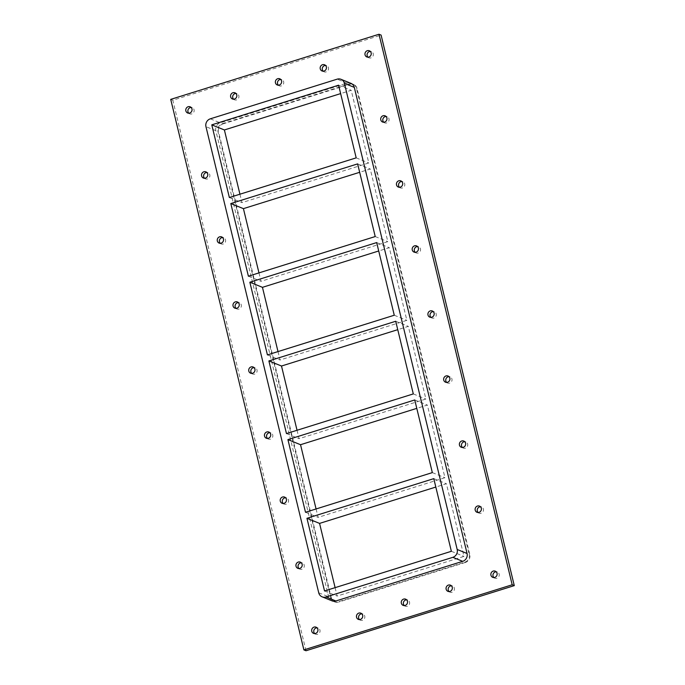 <?xml version="1.0" encoding="UTF-8"?>
<svg xmlns="http://www.w3.org/2000/svg" width="685" height="685" viewBox="0 0 685 685"><rect width="100%" height="100%" fill="white"/><g stroke="black" fill="none" stroke-linecap="round" stroke-linejoin="round"><path stroke-width="0.51" stroke-dasharray="3.42 2.57" d="M204.532 178.254A3.339 3.117 -68 0 0 209.884 175.917A3.339 3.117 -68 0 0 206.861 172.492M220.27 243.303A3.339 3.117 -68 0 0 225.622 240.957A3.339 3.117 -68 0 0 222.599 237.541M236 308.353A3.339 3.117 -68 0 0 241.36 306.007A3.339 3.117 -68 0 0 238.337 302.59M251.737 373.393A3.339 3.117 -68 0 0 257.098 371.056A3.339 3.117 -68 0 0 254.075 367.631M267.475 438.443A3.339 3.117 -68 0 0 272.835 436.097A3.339 3.117 -68 0 0 269.804 432.68M283.213 503.492A3.339 3.117 -68 0 0 288.565 501.146A3.339 3.117 -68 0 0 285.542 497.73M298.951 568.533A3.339 3.117 -68 0 0 304.303 566.195A3.339 3.117 -68 0 0 301.28 562.77M478.139 512.508A3.339 3.117 -68 0 0 483.49 510.162A3.339 3.117 -68 0 0 480.468 506.746M462.401 447.459A3.339 3.117 -68 0 0 467.752 445.113A3.339 3.117 -68 0 0 464.73 441.697M446.663 382.41A3.339 3.117 -68 0 0 452.023 380.072A3.339 3.117 -68 0 0 449 376.647M430.925 317.369A3.339 3.117 -68 0 0 436.285 315.023A3.339 3.117 -68 0 0 433.262 311.606M415.196 252.32A3.339 3.117 -68 0 0 420.547 249.974A3.339 3.117 -68 0 0 417.525 246.557M399.458 187.27A3.339 3.117 -68 0 0 404.809 184.933A3.339 3.117 -68 0 0 401.787 181.508M383.72 122.23A3.339 3.117 -68 0 0 389.071 119.884A3.339 3.117 -68 0 0 386.049 116.467M359.479 619.574A3.339 3.117 -68 0 0 364.84 617.236A3.339 3.117 -68 0 0 361.817 613.811M404.278 605.566A3.339 3.117 -68 0 0 409.639 603.228A3.339 3.117 -68 0 0 406.616 599.803M449.077 591.557A3.339 3.117 -68 0 0 454.429 589.22A3.339 3.117 -68 0 0 451.406 585.795M323.183 71.189A3.339 3.117 -68 0 0 328.543 68.843A3.339 3.117 -68 0 0 325.521 65.426M278.384 85.197A3.339 3.117 -68 0 0 283.744 82.851A3.339 3.117 -68 0 0 280.722 79.434M233.594 99.205A3.339 3.117 -68 0 0 238.945 96.859A3.339 3.117 -68 0 0 235.923 93.443M367.982 57.18A3.339 3.117 -68 0 0 373.334 54.834A3.339 3.117 -68 0 0 370.311 51.418M493.876 577.549A3.339 3.117 -68 0 0 499.228 575.212A3.339 3.117 -68 0 0 496.205 571.787M314.689 633.582A3.339 3.117 -68 0 0 320.041 631.245A3.339 3.117 -68 0 0 317.018 627.82M188.795 113.213A3.339 3.117 -68 0 0 194.146 110.867A3.339 3.117 -68 0 0 191.124 107.451M306.007 650.75L172.817 100.224L381.1 35.098M172.817 100.224L170.719 99.376M350.866 83.305A6.353 5.934 -68 0 0 347.021 83.159L220.193 122.82A6.353 5.934 -68 0 0 215.835 130.672L328.594 596.772A6.353 5.934 -68 0 0 332.028 600.848M469.165 554.328A6.353 5.934 112 0 1 464.807 562.179L337.979 601.841A6.353 5.934 112 0 1 330.701 597.628L217.941 131.52A6.353 5.934 112 0 1 222.3 123.668L349.127 84.015A6.353 5.934 112 0 1 356.405 88.228L469.165 554.328L469.799 554.585L357.031 88.476A6.353 5.934 -68 0 0 349.752 84.272L349.127 84.015M330.701 597.628L331.334 597.885A6.353 5.934 -68 0 0 338.604 602.089L337.979 601.841M331.334 597.885L218.566 131.777L217.941 131.52M222.3 123.668L222.925 123.925A6.353 5.934 -68 0 0 218.566 131.777M222.925 123.925L349.752 84.272M464.807 562.179L465.432 562.436A6.353 5.934 -68 0 0 469.799 554.585M465.432 562.436L338.604 602.089M335.111 587.653L337.148 596.061L463.976 556.4L446.397 483.747L435.823 487.052M316.076 508.964L318.114 517.372L444.942 477.71L427.363 405.058L416.788 408.363M297.042 430.274L299.071 438.683L425.899 399.03L408.328 326.368L397.754 329.673M278.007 351.585L280.037 359.993L406.864 320.34L389.285 247.679L378.711 250.984M258.964 272.895L261.002 281.304L387.83 241.651L370.251 168.989L359.676 172.295M239.93 194.206L241.968 202.614L368.795 162.961L351.217 90.3L340.642 93.605M433.785 478.644L446.397 483.747M324.536 590.958L337.148 596.061M451.364 551.297L463.976 556.4M414.75 399.954L427.363 405.058M305.501 512.269L318.114 517.372M432.329 472.607L444.942 477.71M395.716 321.265L408.328 326.368M286.467 433.579L299.071 438.683M413.295 393.918L425.899 399.03M376.681 242.576L389.285 247.679M267.424 354.89L280.037 359.993M394.26 315.237L406.864 320.34M357.638 163.886L370.251 168.989M248.39 276.201L261.002 281.304M375.217 236.548L387.83 241.651M338.604 85.197L351.217 90.3M229.355 197.511L241.968 202.614M356.183 157.858L368.795 162.961M318.722 592.782L328.594 596.772M356.405 88.228L357.031 88.476M215.835 130.672L205.962 126.674M210.321 118.822L220.193 122.82M347.021 83.159L337.148 79.169M208 172.706L205.894 171.858M205.491 178.896L203.394 178.04M223.738 237.755L221.632 236.907M221.229 243.937L219.131 243.089M239.476 302.804L237.37 301.948M236.967 308.986L234.869 308.139M255.205 367.845L253.108 366.997M252.705 374.036L250.607 373.179M270.943 432.894L268.845 432.047M268.443 439.076L266.337 438.229M286.681 497.944L284.583 497.087M284.181 504.126L282.074 503.278M302.419 562.984L300.313 562.137M299.91 569.175L297.812 568.327M481.606 506.96L479.509 506.104M479.106 513.142L477 512.294M465.868 441.911L463.771 441.063M463.368 448.093L461.262 447.245M450.131 376.861L448.033 376.014M447.63 383.052L445.524 382.196M434.393 311.821L432.295 310.964M431.892 318.003L429.795 317.155M418.663 246.771L416.557 245.924M416.155 252.953L414.057 252.106M402.926 181.722L400.819 180.874M400.417 187.913L398.319 187.056M387.188 116.673L385.09 115.825M384.687 122.863L382.581 122.016M362.947 614.025L360.849 613.178M360.447 620.216L358.349 619.36M407.746 600.017L405.648 599.169M405.246 606.208L403.14 605.352M452.545 586.009L450.447 585.161M450.045 592.2L447.939 591.343M326.651 65.64L324.553 64.784M324.151 71.822L322.053 70.975M281.86 79.648L279.754 78.792M279.352 85.83L277.254 84.983M237.061 93.657L234.955 92.8M234.553 99.839L232.455 98.991M371.45 51.632L369.352 50.776M368.95 57.814L366.843 56.966M497.344 572.001L495.238 571.153M494.835 578.191L492.738 577.335M318.157 628.034L316.05 627.186M315.648 634.224L313.55 633.368M192.262 107.665L190.165 106.809M189.762 113.847L187.656 112.999M334.768 601.952L334.134 601.695M353.597 84.409L352.972 84.152"/><path stroke-width="1.03" d="M206.861 172.492A3.339 3.117 -68 0 0 204.532 178.254M205.414 178.117A3.339 3.117 112 0 1 201.758 173.785A3.339 3.117 112 0 1 207.786 175.06A3.339 3.117 112 0 1 205.414 178.117M222.599 237.541A3.339 3.117 -68 0 0 220.27 243.303M221.152 243.166A3.339 3.117 112 0 1 217.496 238.825A3.339 3.117 112 0 1 223.524 240.11A3.339 3.117 112 0 1 221.152 243.166M238.337 302.59A3.339 3.117 -68 0 0 236 308.353M236.882 308.207A3.339 3.117 112 0 1 233.225 303.875A3.339 3.117 112 0 1 239.253 305.159A3.339 3.117 112 0 1 236.882 308.207M254.075 367.631A3.339 3.117 -68 0 0 251.737 373.393M252.619 373.257A3.339 3.117 112 0 1 248.963 368.924A3.339 3.117 112 0 1 254.991 370.2A3.339 3.117 112 0 1 252.619 373.257M269.804 432.68A3.339 3.117 -68 0 0 267.475 438.443M268.357 438.306A3.339 3.117 112 0 1 264.701 433.965A3.339 3.117 112 0 1 270.729 435.249A3.339 3.117 112 0 1 268.357 438.306M285.542 497.73A3.339 3.117 -68 0 0 283.213 503.492M284.095 503.347A3.339 3.117 112 0 1 280.439 499.014A3.339 3.117 112 0 1 286.467 500.298A3.339 3.117 112 0 1 284.095 503.347M301.28 562.77A3.339 3.117 -68 0 0 298.951 568.533M299.833 568.396A3.339 3.117 112 0 1 296.177 564.063A3.339 3.117 112 0 1 302.205 565.348A3.339 3.117 112 0 1 299.833 568.396M480.468 506.746A3.339 3.117 -68 0 0 478.139 512.508M479.021 512.363A3.339 3.117 112 0 1 475.364 508.03A3.339 3.117 112 0 1 481.392 509.315A3.339 3.117 112 0 1 479.021 512.363M464.73 441.697A3.339 3.117 -68 0 0 462.401 447.459M463.283 447.322A3.339 3.117 112 0 1 459.626 442.981A3.339 3.117 112 0 1 465.654 444.265A3.339 3.117 112 0 1 463.283 447.322M449 376.647A3.339 3.117 -68 0 0 446.663 382.41M447.545 382.273A3.339 3.117 112 0 1 443.889 377.94A3.339 3.117 112 0 1 449.917 379.216A3.339 3.117 112 0 1 447.545 382.273M433.262 311.606A3.339 3.117 -68 0 0 430.925 317.369M431.807 317.224A3.339 3.117 112 0 1 428.151 312.891A3.339 3.117 112 0 1 434.179 314.175A3.339 3.117 112 0 1 431.807 317.224M417.525 246.557A3.339 3.117 -68 0 0 415.196 252.32M416.069 252.174A3.339 3.117 112 0 1 412.421 247.842A3.339 3.117 112 0 1 418.449 249.126A3.339 3.117 112 0 1 416.069 252.174M401.787 181.508A3.339 3.117 -68 0 0 399.458 187.27M400.34 187.133A3.339 3.117 112 0 1 396.683 182.792A3.339 3.117 112 0 1 402.712 184.077A3.339 3.117 112 0 1 400.34 187.133M386.049 116.467A3.339 3.117 -68 0 0 383.72 122.23M384.602 122.084A3.339 3.117 112 0 1 380.946 117.752A3.339 3.117 112 0 1 386.974 119.036A3.339 3.117 112 0 1 384.602 122.084M361.817 613.811A3.339 3.117 -68 0 0 359.479 619.574M360.361 619.437A3.339 3.117 112 0 1 356.705 615.096A3.339 3.117 112 0 1 362.733 616.38A3.339 3.117 112 0 1 360.361 619.437M406.616 599.803A3.339 3.117 -68 0 0 404.278 605.566M405.16 605.429A3.339 3.117 112 0 1 401.504 601.096A3.339 3.117 112 0 1 407.532 602.372A3.339 3.117 112 0 1 405.16 605.429M451.406 585.795A3.339 3.117 -68 0 0 449.077 591.557M449.959 591.42A3.339 3.117 112 0 1 446.303 587.088A3.339 3.117 112 0 1 452.331 588.364A3.339 3.117 112 0 1 449.959 591.42M325.521 65.426A3.339 3.117 -68 0 0 323.183 71.189M324.065 71.043A3.339 3.117 112 0 1 320.409 66.71A3.339 3.117 112 0 1 326.437 67.995A3.339 3.117 112 0 1 324.065 71.043M280.722 79.434A3.339 3.117 -68 0 0 278.384 85.197M279.266 85.051A3.339 3.117 112 0 1 275.61 80.719A3.339 3.117 112 0 1 281.638 82.003A3.339 3.117 112 0 1 279.266 85.051M235.923 93.443A3.339 3.117 -68 0 0 233.594 99.205M234.475 99.06A3.339 3.117 112 0 1 230.819 94.727A3.339 3.117 112 0 1 236.847 96.011A3.339 3.117 112 0 1 234.475 99.06M370.311 51.418A3.339 3.117 -68 0 0 367.982 57.18M368.864 57.035A3.339 3.117 112 0 1 365.208 52.702A3.339 3.117 112 0 1 371.236 53.987A3.339 3.117 112 0 1 368.864 57.035M496.205 571.787A3.339 3.117 -68 0 0 493.876 577.549M494.758 577.412A3.339 3.117 112 0 1 491.102 573.08A3.339 3.117 112 0 1 497.13 574.355A3.339 3.117 112 0 1 494.758 577.412M317.018 627.82A3.339 3.117 -68 0 0 314.689 633.582M315.562 633.445A3.339 3.117 112 0 1 311.915 629.104A3.339 3.117 112 0 1 317.943 630.388A3.339 3.117 112 0 1 315.562 633.445M191.124 107.451A3.339 3.117 -68 0 0 188.795 113.213M189.677 113.068A3.339 3.117 112 0 1 186.02 108.735A3.339 3.117 112 0 1 192.048 110.02A3.339 3.117 112 0 1 189.677 113.068M378.993 34.25L170.719 99.376L303.9 649.902L512.183 584.776L378.993 34.25L381.1 35.098L514.281 585.624L512.183 584.776M514.281 585.624L306.007 650.75L303.9 649.902M335.873 600.985L326 596.986A6.353 5.934 112 0 1 322.156 596.849L332.028 600.848A6.353 5.934 -68 0 0 335.873 600.985L462.7 561.332A6.353 5.934 -68 0 0 467.059 553.48L354.299 87.372A6.353 5.934 -68 0 0 350.866 83.305L340.984 79.306A6.353 5.934 112 0 1 344.418 83.373L354.299 87.372M322.156 596.849A6.353 5.934 112 0 1 318.722 592.782L205.962 126.674A6.353 5.934 112 0 1 210.321 118.822L337.148 79.169A6.353 5.934 112 0 1 340.984 79.306M326 596.986L452.828 557.333L462.7 561.332M467.059 553.48L457.186 549.481A6.353 5.934 112 0 1 452.828 557.333M457.186 549.481L344.418 83.373M435.823 487.052L319.57 523.4L335.111 587.653M416.788 408.363L300.535 444.711L316.076 508.964M397.754 329.673L281.501 366.021L297.042 430.274M378.711 250.984L262.458 287.332L278.007 351.585M359.676 172.295L243.423 208.642L258.964 272.895M340.642 93.605L224.389 129.953L239.93 194.206M306.957 518.297L433.785 478.644L451.364 551.297L324.536 590.958L306.957 518.297L319.57 523.4M287.923 439.607L414.75 399.954L432.329 472.607L305.501 512.269L287.923 439.607L300.535 444.711M268.888 360.918L395.716 321.265L413.295 393.918L286.467 433.579L268.888 360.918L281.501 366.021M249.854 282.229L376.681 242.576L394.26 315.237L267.424 354.89L249.854 282.229L262.458 287.332M230.811 203.539L357.638 163.886L375.217 236.548L248.39 276.201L230.811 203.539L243.423 208.642M211.776 124.85L338.604 85.197L356.183 157.858L229.355 197.511L211.776 124.85L224.389 129.953"/></g></svg>
